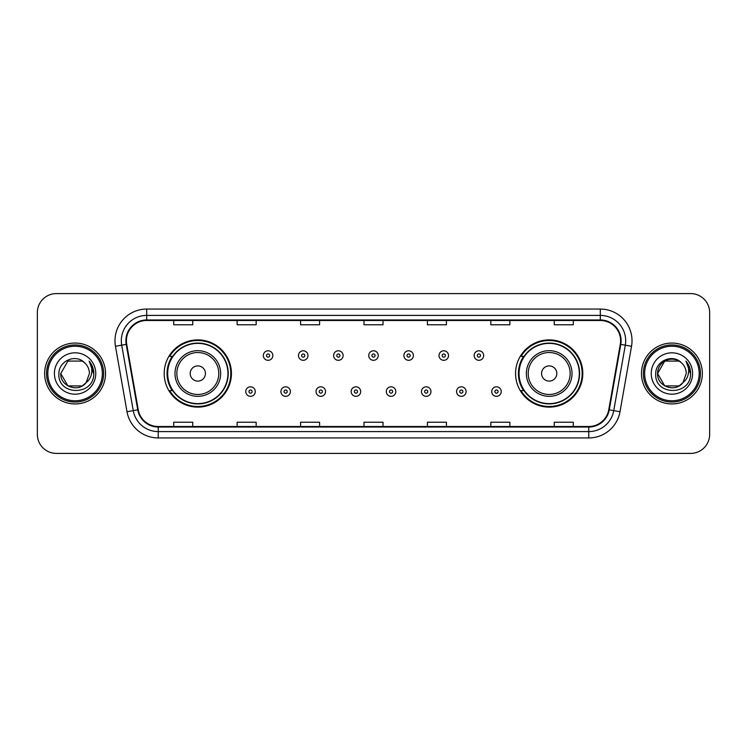 <?xml version="1.0" encoding="UTF-8"?>
<svg xmlns="http://www.w3.org/2000/svg" width="747" height="747" viewBox="0 0 747 747"><rect width="100%" height="100%" fill="white"/><g stroke="black" fill="none" stroke-linecap="round" stroke-linejoin="round"><path stroke-width="1.12" d="M515.57 373.5A33.615 33.615 0 0 0 549.185 407.115A33.615 33.615 0 0 0 582.8 373.5A33.615 33.615 0 0 0 549.185 339.885A33.615 33.615 0 0 0 515.57 373.5M164.2 373.5A33.615 33.615 0 0 0 197.815 407.115A33.615 33.615 0 0 0 231.43 373.5A33.615 33.615 0 0 0 197.815 339.885A33.615 33.615 0 0 0 164.2 373.5M172.258 390.625A30.758 30.758 0 0 1 172.258 356.375M523.628 390.625A30.758 30.758 0 0 1 523.628 356.375M37.35 312.61L37.35 434.39A19.03 19.03 0 0 0 56.38 453.41L690.62 453.41A19.03 19.03 0 0 0 709.65 434.39L709.65 312.61A19.03 19.03 0 0 0 690.62 293.59L56.38 293.59A19.03 19.03 0 0 0 37.35 312.61L37.35 434.39M44.643 373.5A30.44 30.44 0 0 0 75.092 403.94A30.44 30.44 0 0 0 105.532 373.5A30.44 30.44 0 0 0 75.092 343.06A30.44 30.44 0 0 0 44.643 373.5A30.44 30.44 0 0 0 75.092 403.94A30.44 30.44 0 0 0 105.532 373.5A30.44 30.44 0 0 0 75.092 343.06A30.44 30.44 0 0 0 44.643 373.5M641.468 373.5A30.44 30.44 0 0 0 671.908 403.94A30.44 30.44 0 0 0 702.357 373.5A30.44 30.44 0 0 0 671.908 343.06A30.44 30.44 0 0 0 641.468 373.5A30.44 30.44 0 0 0 671.908 403.94A30.44 30.44 0 0 0 702.357 373.5A30.44 30.44 0 0 0 671.908 343.06A30.44 30.44 0 0 0 641.468 373.5M126.402 340.772A20.3 20.3 0 0 1 146.692 320.482L600.308 320.482A20.3 20.3 0 0 1 620.29 344.302L608.749 409.748A20.3 20.3 0 0 1 588.767 426.518L158.233 426.518A20.3 20.3 0 0 1 138.251 409.748L126.71 344.302A20.3 20.3 0 0 1 126.402 340.772M125.888 340.772A20.804 20.804 0 0 0 126.206 344.386L137.747 409.842A20.804 20.804 0 0 0 158.233 427.032L588.767 427.032A20.804 20.804 0 0 0 609.253 409.842L620.794 344.386A20.804 20.804 0 0 0 600.308 319.968L146.692 319.968A20.804 20.804 0 0 0 125.888 340.772M115.468 346.281A31.71 31.71 0 0 1 146.692 309.062L600.308 309.062A31.71 31.71 0 0 1 631.532 346.281L619.991 411.737A31.71 31.71 0 0 1 588.767 437.938L158.233 437.938A31.71 31.71 0 0 1 127.009 411.737L115.468 346.281L121.705 345.179A25.37 25.37 0 0 1 146.692 315.402L600.308 315.402A25.37 25.37 0 0 1 625.295 345.179L613.745 410.635A25.37 25.37 0 0 1 588.767 431.598L158.233 431.598A25.37 25.37 0 0 1 133.255 410.635L121.705 345.179A25.37 25.37 0 0 1 121.322 340.772M690.62 293.59L56.38 293.59M56.38 453.41L690.62 453.41M709.65 434.39L709.65 312.61M609.253 409.842L613.745 410.635L625.295 345.179L631.532 346.281M363.985 320.482L363.985 324.777L383.015 324.777L383.015 320.482M300.565 320.482L300.565 324.777L319.585 324.777L319.585 320.482M237.135 320.482L237.135 324.777L256.165 324.777L256.165 320.482M173.715 320.482L173.715 324.777L192.745 324.777L192.745 320.482M427.415 320.482L427.415 324.777L446.435 324.777L446.435 320.482M490.835 320.482L490.835 324.777L509.865 324.777L509.865 320.482M554.255 320.482L554.255 324.777L573.285 324.777L573.285 320.482M383.015 426.518L383.015 422.223L363.985 422.223L363.985 426.518M319.585 426.518L319.585 422.223L300.565 422.223L300.565 426.518M256.165 426.518L256.165 422.223L237.135 422.223L237.135 426.518M192.745 426.518L192.745 422.223L173.715 422.223L173.715 426.518M446.435 426.518L446.435 422.223L427.415 422.223L427.415 426.518M509.865 426.518L509.865 422.223L490.835 422.223L490.835 426.518M573.285 426.518L573.285 422.223L554.255 422.223L554.255 426.518M82.254 385.919A14.342 14.342 0 0 0 86.129 382.651L85.84 382.987C78.08 392.931 60.012 386.246 60.75 373.5L67.921 361.081M102.358 373.5A27.275 27.275 0 0 0 75.092 346.225A27.275 27.275 0 0 0 47.817 373.5A27.275 27.275 0 0 0 75.092 400.775A27.275 27.275 0 0 0 102.358 373.5M103.628 373.5A28.545 28.545 0 0 0 75.092 344.955A28.545 28.545 0 0 0 46.547 373.5A28.545 28.545 0 0 0 75.092 402.045A28.545 28.545 0 0 0 103.628 373.5M86.129 382.651L82.254 385.919L67.921 385.919L60.75 373.5L67.921 361.081L82.254 361.081L84.476 362.668C75.68 353.443 58.742 361.044 58.901 373.5C57.286 395.63 93.17 396.209 93.758 374.574L93.786 373.5C93.73 368.794 92.17 364.667 89.089 361.109C91.433 364.947 92.254 369.083 91.564 373.5C90.929 377.198 89.117 380.242 86.129 382.651L82.254 385.919L67.921 385.919L60.75 373.5L67.921 385.919L82.254 385.919L86.129 382.651L89.425 373.5C89.341 369.177 87.698 365.563 84.476 362.668M54.41 373.5A20.683 20.683 0 0 0 75.092 394.183A20.683 20.683 0 0 0 95.765 373.5A20.683 20.683 0 0 0 75.092 352.817A20.683 20.683 0 0 0 54.41 373.5M89.229 361.268L93.777 374.042M89.089 361.109L92.824 367.589M205.425 373.5A7.61 7.61 0 0 0 197.815 365.89A7.61 7.61 0 0 0 190.205 373.5A7.61 7.61 0 0 0 197.815 381.11A7.61 7.61 0 0 0 205.425 373.5M220.645 373.5A22.83 22.83 0 0 0 197.815 350.67A22.83 22.83 0 0 0 174.985 373.5A22.83 22.83 0 0 0 197.815 396.33A22.83 22.83 0 0 0 220.645 373.5A22.83 22.83 0 0 1 197.815 396.33A22.83 22.83 0 0 1 174.985 373.5M227.938 373.5A30.123 30.123 0 0 0 197.815 343.377A30.123 30.123 0 0 0 167.683 373.5A30.123 30.123 0 0 0 197.815 403.623A30.123 30.123 0 0 0 227.938 373.5M230.795 373.5A32.98 32.98 0 0 1 169.625 390.625L172.688 390.625A30.412 30.412 0 0 0 228.227 373.575A30.412 30.412 0 0 0 172.688 356.375L169.625 356.375A32.98 32.98 0 0 1 230.795 373.5M556.795 373.5A7.61 7.61 0 0 0 549.185 365.89A7.61 7.61 0 0 0 541.575 373.5A7.61 7.61 0 0 0 549.185 381.11A7.61 7.61 0 0 0 556.795 373.5M572.015 373.5A22.83 22.83 0 0 0 549.185 350.67A22.83 22.83 0 0 0 526.355 373.5A22.83 22.83 0 0 0 549.185 396.33A22.83 22.83 0 0 0 572.015 373.5A22.83 22.83 0 0 1 549.185 396.33A22.83 22.83 0 0 1 526.355 373.5M579.317 373.5A30.123 30.123 0 0 0 549.185 343.377A30.123 30.123 0 0 0 519.062 373.5A30.123 30.123 0 0 0 549.185 403.623A30.123 30.123 0 0 0 579.317 373.5M582.165 373.5A32.98 32.98 0 0 1 520.995 390.625L524.058 390.625A30.412 30.412 0 0 0 579.597 373.575A30.412 30.412 0 0 0 524.058 356.375L520.995 356.375A32.98 32.98 0 0 1 582.165 373.5M679.079 385.919A14.342 14.342 0 0 0 682.954 382.651L679.891 385.415M699.183 373.5A27.275 27.275 0 0 0 671.908 346.225A27.275 27.275 0 0 0 644.642 373.5A27.275 27.275 0 0 0 671.908 400.775A27.275 27.275 0 0 0 699.183 373.5M700.453 373.5A28.545 28.545 0 0 0 671.908 344.955A28.545 28.545 0 0 0 643.372 373.5A28.545 28.545 0 0 0 671.908 402.045A28.545 28.545 0 0 0 700.453 373.5M679.742 385.517L682.954 382.651L679.079 385.919L664.746 385.919L657.575 373.5L664.746 361.081L679.079 361.081L681.301 362.668C672.505 353.443 655.567 361.044 655.726 373.5C654.111 395.63 689.995 396.209 690.583 374.574L690.611 373.5C690.555 368.794 688.995 364.667 685.914 361.109C688.258 364.947 689.079 369.083 688.389 373.5C687.754 377.198 685.942 380.242 682.954 382.651L679.863 385.433M682.655 382.987L679.079 385.919L664.746 385.919L657.575 373.5C656.837 386.246 674.905 392.931 682.665 382.987M682.954 382.651L686.25 373.5C686.166 369.177 684.523 365.563 681.301 362.668M651.235 373.5A20.683 20.683 0 0 0 671.908 394.183A20.683 20.683 0 0 0 692.59 373.5A20.683 20.683 0 0 0 671.908 352.817A20.683 20.683 0 0 0 651.235 373.5M679.079 361.081A14.342 14.342 0 0 0 657.575 373.5M686.054 361.268L690.601 374.042M685.914 361.109L689.649 367.589M272.842 355.553A4.753 4.753 0 0 1 268.089 360.306A4.753 4.753 0 0 1 263.336 355.553A4.753 4.753 0 0 1 268.089 350.791A4.753 4.753 0 0 1 272.842 355.553A4.753 4.753 0 0 0 268.089 350.791A4.753 4.753 0 0 0 263.336 355.553M307.979 355.553A4.753 4.753 0 0 1 303.226 360.306A4.753 4.753 0 0 1 298.473 355.553A4.753 4.753 0 0 1 303.226 350.791A4.753 4.753 0 0 1 307.979 355.553A4.753 4.753 0 0 0 303.226 350.791A4.753 4.753 0 0 0 298.473 355.553M343.116 355.553A4.753 4.753 0 0 1 338.363 360.306A4.753 4.753 0 0 1 333.61 355.553A4.753 4.753 0 0 1 338.363 350.791A4.753 4.753 0 0 1 343.116 355.553A4.753 4.753 0 0 0 338.363 350.791A4.753 4.753 0 0 0 333.61 355.553M378.253 355.553A4.753 4.753 0 0 1 373.5 360.306A4.753 4.753 0 0 1 368.747 355.553A4.753 4.753 0 0 1 373.5 350.791A4.753 4.753 0 0 1 378.253 355.553A4.753 4.753 0 0 0 373.5 350.791A4.753 4.753 0 0 0 368.747 355.553M413.39 355.553A4.753 4.753 0 0 1 408.637 360.306A4.753 4.753 0 0 1 403.884 355.553A4.753 4.753 0 0 1 408.637 350.791A4.753 4.753 0 0 1 413.39 355.553A4.753 4.753 0 0 0 408.637 350.791A4.753 4.753 0 0 0 403.884 355.553M448.527 355.553A4.753 4.753 0 0 1 443.774 360.306A4.753 4.753 0 0 1 439.021 355.553A4.753 4.753 0 0 1 443.774 350.791A4.753 4.753 0 0 1 448.527 355.553A4.753 4.753 0 0 0 443.774 350.791A4.753 4.753 0 0 0 439.021 355.553M483.664 355.553A4.753 4.753 0 0 1 478.911 360.306A4.753 4.753 0 0 1 474.158 355.553A4.753 4.753 0 0 1 478.911 350.791A4.753 4.753 0 0 1 483.664 355.553A4.753 4.753 0 0 0 478.911 350.791A4.753 4.753 0 0 0 474.158 355.553M245.763 391.577A4.753 4.753 0 0 1 250.516 386.815A4.753 4.753 0 0 1 255.278 391.577A4.753 4.753 0 0 1 250.516 396.33A4.753 4.753 0 0 1 245.763 391.577A4.753 4.753 0 0 0 250.516 396.33A4.753 4.753 0 0 0 255.278 391.577M280.9 391.577A4.753 4.753 0 0 1 285.653 386.815A4.753 4.753 0 0 1 290.415 391.577A4.753 4.753 0 0 1 285.653 396.33A4.753 4.753 0 0 1 280.9 391.577A4.753 4.753 0 0 0 285.653 396.33A4.753 4.753 0 0 0 290.415 391.577M316.037 391.577A4.753 4.753 0 0 1 320.79 386.815A4.753 4.753 0 0 1 325.552 391.577A4.753 4.753 0 0 1 320.79 396.33A4.753 4.753 0 0 1 316.037 391.577A4.753 4.753 0 0 0 320.79 396.33A4.753 4.753 0 0 0 325.552 391.577M351.174 391.577A4.753 4.753 0 0 1 355.927 386.815A4.753 4.753 0 0 1 360.689 391.577A4.753 4.753 0 0 1 355.927 396.33A4.753 4.753 0 0 1 351.174 391.577A4.753 4.753 0 0 0 355.927 396.33A4.753 4.753 0 0 0 360.689 391.577M386.311 391.577A4.753 4.753 0 0 1 391.073 386.815A4.753 4.753 0 0 1 395.826 391.577A4.753 4.753 0 0 1 391.073 396.33A4.753 4.753 0 0 1 386.311 391.577A4.753 4.753 0 0 0 391.073 396.33A4.753 4.753 0 0 0 395.826 391.577M421.448 391.577A4.753 4.753 0 0 1 426.21 386.815A4.753 4.753 0 0 1 430.963 391.577A4.753 4.753 0 0 1 426.21 396.33A4.753 4.753 0 0 1 421.448 391.577A4.753 4.753 0 0 0 426.21 396.33A4.753 4.753 0 0 0 430.963 391.577M456.585 391.577A4.753 4.753 0 0 1 461.347 386.815A4.753 4.753 0 0 1 466.1 391.577A4.753 4.753 0 0 1 461.347 396.33A4.753 4.753 0 0 1 456.585 391.577A4.753 4.753 0 0 0 461.347 396.33A4.753 4.753 0 0 0 466.1 391.577M491.722 391.577A4.753 4.753 0 0 1 496.484 386.815A4.753 4.753 0 0 1 501.237 391.577A4.753 4.753 0 0 1 496.484 396.33A4.753 4.753 0 0 1 491.722 391.577A4.753 4.753 0 0 0 496.484 396.33A4.753 4.753 0 0 0 501.237 391.577M600.308 309.062L600.308 319.968M121.705 345.179L126.206 344.386M158.233 437.938L158.233 427.032M588.767 427.032L588.767 437.938M127.009 411.737L137.747 409.842M620.794 344.386L625.295 345.179M146.692 309.062L146.692 319.968M613.745 410.635L619.991 411.737M218.787 373.5A20.972 20.972 0 0 0 197.815 352.528A20.972 20.972 0 0 0 176.843 373.5A20.972 20.972 0 0 0 197.815 394.472A20.972 20.972 0 0 0 218.787 373.5M570.157 373.5A20.972 20.972 0 0 0 549.185 352.528A20.972 20.972 0 0 0 528.213 373.5A20.972 20.972 0 0 0 549.185 394.472A20.972 20.972 0 0 0 570.157 373.5M266.502 355.553A1.587 1.587 0 0 0 268.089 357.141A1.587 1.587 0 0 0 269.676 355.553A1.587 1.587 0 0 0 268.089 353.966A1.587 1.587 0 0 0 266.502 355.553M301.639 355.553A1.587 1.587 0 0 0 303.226 357.141A1.587 1.587 0 0 0 304.813 355.553A1.587 1.587 0 0 0 303.226 353.966A1.587 1.587 0 0 0 301.639 355.553M336.776 355.553A1.587 1.587 0 0 0 338.363 357.141A1.587 1.587 0 0 0 339.95 355.553A1.587 1.587 0 0 0 338.363 353.966A1.587 1.587 0 0 0 336.776 355.553M371.913 355.553A1.587 1.587 0 0 0 373.5 357.141A1.587 1.587 0 0 0 375.087 355.553A1.587 1.587 0 0 0 373.5 353.966A1.587 1.587 0 0 0 371.913 355.553M407.05 355.553A1.587 1.587 0 0 0 408.637 357.141A1.587 1.587 0 0 0 410.224 355.553A1.587 1.587 0 0 0 408.637 353.966A1.587 1.587 0 0 0 407.05 355.553M442.187 355.553A1.587 1.587 0 0 0 443.774 357.141A1.587 1.587 0 0 0 445.361 355.553A1.587 1.587 0 0 0 443.774 353.966A1.587 1.587 0 0 0 442.187 355.553M477.324 355.553A1.587 1.587 0 0 0 478.911 357.141A1.587 1.587 0 0 0 480.498 355.553A1.587 1.587 0 0 0 478.911 353.966A1.587 1.587 0 0 0 477.324 355.553M252.103 391.577A1.587 1.587 0 0 0 250.516 389.99A1.587 1.587 0 0 0 248.938 391.577A1.587 1.587 0 0 0 250.516 393.165A1.587 1.587 0 0 0 252.103 391.577M287.24 391.577A1.587 1.587 0 0 0 285.653 389.99A1.587 1.587 0 0 0 284.075 391.577A1.587 1.587 0 0 0 285.653 393.165A1.587 1.587 0 0 0 287.24 391.577M322.377 391.577A1.587 1.587 0 0 0 320.79 389.99A1.587 1.587 0 0 0 319.212 391.577A1.587 1.587 0 0 0 320.79 393.165A1.587 1.587 0 0 0 322.377 391.577M357.514 391.577A1.587 1.587 0 0 0 355.927 389.99A1.587 1.587 0 0 0 354.349 391.577A1.587 1.587 0 0 0 355.927 393.165A1.587 1.587 0 0 0 357.514 391.577M392.651 391.577A1.587 1.587 0 0 0 391.073 389.99A1.587 1.587 0 0 0 389.486 391.577A1.587 1.587 0 0 0 391.073 393.165A1.587 1.587 0 0 0 392.651 391.577M427.788 391.577A1.587 1.587 0 0 0 426.21 389.99A1.587 1.587 0 0 0 424.623 391.577A1.587 1.587 0 0 0 426.21 393.165A1.587 1.587 0 0 0 427.788 391.577M462.925 391.577A1.587 1.587 0 0 0 461.347 389.99A1.587 1.587 0 0 0 459.76 391.577A1.587 1.587 0 0 0 461.347 393.165A1.587 1.587 0 0 0 462.925 391.577M498.062 391.577A1.587 1.587 0 0 0 496.484 389.99A1.587 1.587 0 0 0 494.897 391.577A1.587 1.587 0 0 0 496.484 393.165A1.587 1.587 0 0 0 498.062 391.577"/></g></svg>
